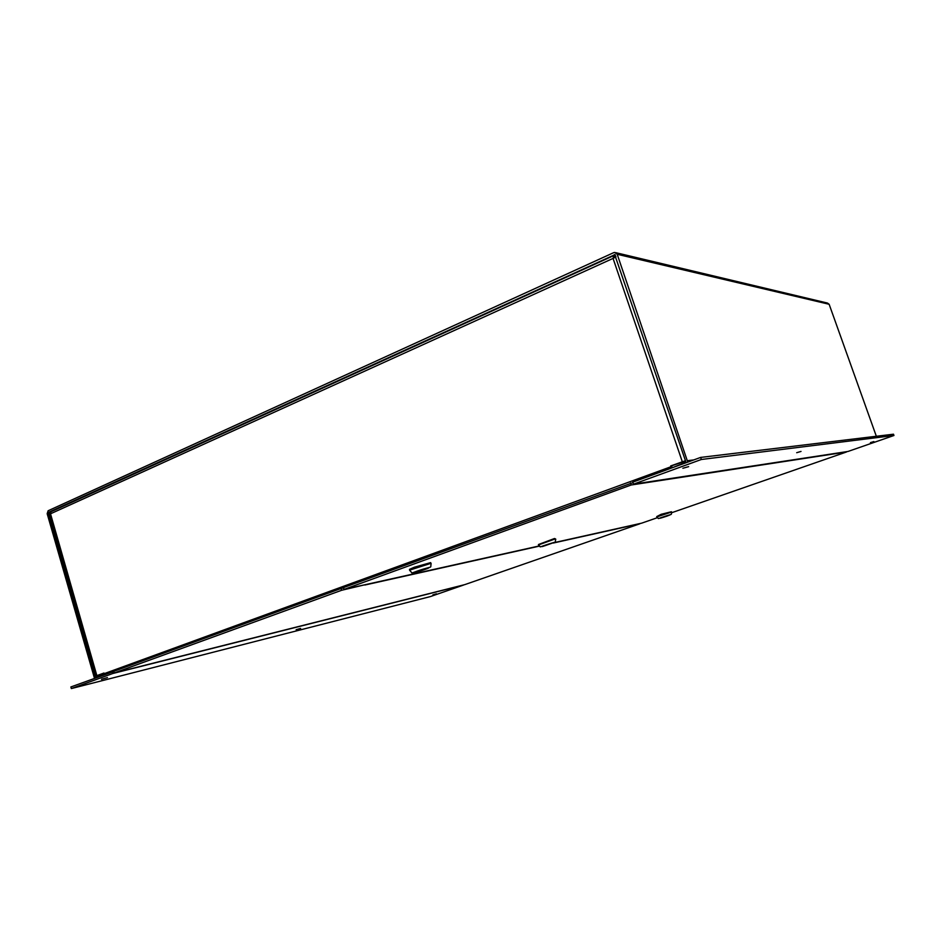 <?xml version="1.0" encoding="UTF-8"?>
<svg xmlns="http://www.w3.org/2000/svg" width="941" height="941" viewBox="0 0 941 941"><rect width="100%" height="100%" fill="white"/><g stroke="black" fill="none" stroke-linecap="round" stroke-linejoin="round"><path stroke-width="1.41" d="M103.957 674.909L95.853 677.449L95.159 676.955L48.285 513.186L50.308 512.986M94.5 678.355L47.168 513.692L48.12 510.751L613.65 252.67L614.802 252.435L617.202 254.27L687.753 462.113M615.826 252.682L827.468 303.061L829.139 304.272L617.202 254.27M876.342 436.271L829.139 304.272M614.967 254.623L48.567 512.304L48.285 513.186M614.661 254.552L685.695 461.372L685.177 462.537L672.215 467.783M685.471 460.702L670.686 465.948L671.521 468.03M615.979 256.869L613.062 258.41L613.814 255.576L615.661 255.928M672.074 467.312L671.451 465.854L685.601 461.102M613.567 255.693L50.99 511.775L50.543 513.915L96.864 675.626L96.205 675.92L104.239 673.968M682.296 461.702L613.062 258.41L50.496 513.81M103.992 673.156L97.876 675.403L104.192 673.838M671.451 465.854L670.686 465.948M96.864 675.626L103.957 673.027L104.145 673.674L670.968 466.748M104.627 674.662L104.145 673.674M614.708 257.434L614.061 255.552M107.45 677.591L101.487 679.296L107.45 677.591M113.779 671.498L70.881 686.954L71.34 688.565L430.331 596.594L463.548 585.055L112.732 673.521L71.34 688.565M300.614 628.4L296.156 629.705L300.614 628.4M436.436 593.818L432.884 594.877L436.436 593.818M112.261 671.874L112.732 673.521M870.437 442.611L873.883 441.576L870.437 442.611M893.95 435.495L893.491 434.201L700.633 457.42L632.822 482.145L633.493 484.156L848.017 451.457L893.95 435.495L701.339 459.49L633.493 484.156M796.698 452.703L801.014 451.433L796.698 452.703M682.872 468.265L688.636 466.642L682.872 468.265M700.633 457.42L701.339 459.49M630.446 525.654L639.762 523.584M343.618 587.925L341.054 588.49L341.607 590.289L365.567 584.608M341.607 590.289L114.214 672.98L464.725 584.643L639.833 523.796M341.054 588.49L113.732 671.345L114.214 672.98M554.061 542.663L641.656 523.161L657.265 517.738M671.733 512.704L846.441 451.998L631.199 484.991L344.065 589.395L539.111 545.98M632.975 482.615L343.512 587.584L344.065 589.395M630.517 482.98L631.199 484.991M554.767 539.075L538.452 544.921L554.767 539.075M553.284 542.722L541.945 546.556L553.308 542.757M544.639 545.815L551.967 543.239L544.604 545.733M555.578 538.946L554.484 538.511L538.44 544.533M409.594 570.152L431.013 563.306L409.594 570.152M410.923 561.683L411.276 562.812M425.391 569.293L413.993 572.54L425.391 569.293M416.816 571.293L428.414 567.917L416.792 571.269M423.344 569.858L417.828 571.069L423.285 569.646M430.86 563.247L430.66 562.612L414.299 567.235L409.488 569.376L409.688 570.023M661.3 514.821L671.615 512.01L656.771 516.903L661.3 514.821M662.97 517.021L670.039 514.892L662.97 517.021M663.699 516.762L669.78 514.986L663.699 516.774M665.616 516.515L662.97 517.091L665.569 516.362M671.439 511.739L661.158 514.304L656.747 516.585M50.52 512.116L48.567 512.304M614.32 254.623L615.238 254.846M687.6 460.678L693.799 459.914M629.941 525.948L553.261 543.039M539.299 546.145L364.908 585.02L539.299 546.145M542.475 546.533L553.437 542.675L542.475 546.533M417.251 571.093C409.088 574.022 417.498 572.163 425.497 569.27C433.683 566.341 425.414 568.141 417.251 571.093M666.887 516.15C671.792 514.292 670.462 514.574 662.923 517.032C658.041 518.891 659.37 518.597 666.887 516.15M96.205 675.92L49.849 514.045M553.284 543.028L629.976 525.937M555.79 539.275C554.049 543.557 559.672 540.393 545.78 545.004C537.346 547.768 541.804 547.239 538.452 544.921M409.711 570.505C413.264 573.292 409.382 573.869 417.216 571.093C434.213 565.235 429.978 569.058 431.119 563.659M671.615 512.01C670.933 515.621 673.227 513.421 663.476 516.832C656.265 519.091 659.594 519.138 656.771 516.903"/></g></svg>
